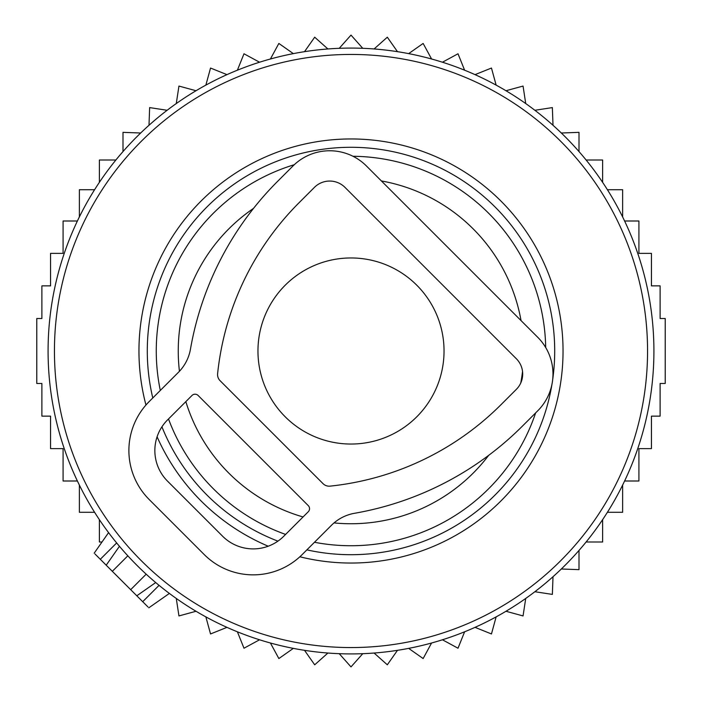 <?xml version="1.0" encoding="UTF-8"?>
<svg xmlns="http://www.w3.org/2000/svg" width="702" height="702" viewBox="0 0 702 702"><rect width="100%" height="100%" fill="white"/><g stroke="black" fill="none" stroke-linecap="round" stroke-linejoin="round"><path stroke-width="1.05" d="M444.041 351A93.041 93.041 0 0 0 351 257.959A93.041 93.041 0 0 0 257.959 351A93.041 93.041 0 0 0 351 444.041A93.041 93.041 0 0 0 444.041 351M102.018 541.997L99.377 541.997L99.377 519.655M140.681 133.003L122.999 132.353L122.999 151.571M148.991 125.281L149.64 107.599L167.129 110.275M176.272 103.554L178.949 86.065L196.016 90.734M205.87 85.109L210.539 68.041L226.957 74.64M237.39 70.191L243.989 53.773L259.538 62.215M270.419 58.994L278.861 43.445L293.339 53.624M304.519 51.667L314.689 37.197L327.904 48.964M339.233 48.315L351 35.1L362.767 48.315M374.096 48.964L387.311 37.197L397.481 51.667M408.661 53.624L423.139 43.445L431.581 58.994M624.604 481.002L638.917 481.002L638.917 448.622L651.438 448.622L651.438 416.137L660.108 416.137L660.108 383.476L665.224 383.476L665.224 318.524L660.108 318.524L660.108 285.863L651.438 285.863L651.438 253.378L638.917 253.378L638.917 220.998L624.604 220.998M607.414 512.284L622.63 512.284L622.63 485.082M586.117 541.997L602.623 541.997L602.623 519.655M561.319 568.997L579.001 569.647L579.001 550.429M553.009 576.719L552.36 594.401L534.871 591.725M525.728 598.446L523.051 615.935L505.984 611.266M496.13 616.891L491.461 633.959L475.043 627.36M464.61 631.809L458.011 648.227L442.462 639.785M431.581 643.006L423.139 658.555L408.661 648.376M397.481 650.333L387.311 664.803L374.096 653.035M362.767 653.685L351 666.9L339.233 653.685M327.904 653.035L314.689 664.803L304.519 650.333M293.339 648.376L278.861 658.555L270.419 643.006M94.586 512.284L79.37 512.284L79.37 485.082M77.395 481.002L63.083 481.002L63.083 448.622L50.562 448.622L50.562 416.137L41.892 416.137L41.892 383.476L36.776 383.476L36.776 318.524L41.892 318.524L41.892 285.863L50.562 285.863L50.562 253.378L63.083 253.378L63.083 220.998L77.395 220.998M622.63 216.918L622.63 189.715L607.414 189.715M602.623 182.345L602.623 160.003L586.117 160.003M579.001 151.571L579.001 132.353L561.319 133.003M553.009 125.281L552.36 107.599L534.871 110.275M525.728 103.554L523.051 86.065L505.984 90.734M496.13 85.109L491.461 68.041L475.043 74.64M464.61 70.191L458.011 53.773L442.462 62.215M115.883 160.003L99.377 160.003L99.377 182.345M94.586 189.715L79.37 189.715L79.37 216.918M176.272 598.446L178.949 615.935L196.016 611.266M205.87 616.891L210.539 633.959L226.957 627.36M237.39 631.809L243.989 648.227L259.538 639.785M148.008 606.993L106.204 565.198L114.154 553.852M95.007 553.992L106.204 565.198L119.437 546.296L121.867 549.139M60.337 265.716A302.922 302.922 0 0 0 265.716 641.663A302.922 302.922 0 0 0 641.663 436.284A302.922 302.922 0 0 0 436.284 60.337A302.922 302.922 0 0 0 60.337 265.716M164.145 296.174A194.735 194.735 0 0 0 160.302 390.444A194.735 194.735 0 0 1 294.287 164.707A194.735 194.735 0 0 0 164.145 296.174M168.506 418.962A194.735 194.735 0 0 0 285.6 534.424A194.735 194.735 0 0 1 168.506 418.962M314.47 542.277A194.735 194.735 0 0 0 535.626 412.908A194.735 194.735 0 0 1 314.47 542.277M545.7 347.525A194.735 194.735 0 0 0 352.992 156.274A194.735 194.735 0 0 1 545.7 347.525M136.802 595.796L155.704 582.563L152.86 580.133M331.432 525.307L302.158 554.58A69.235 69.235 0 0 1 204.247 554.58L149.166 499.499A69.235 69.235 0 0 1 149.166 401.588L178.44 372.314A43.278 43.278 0 0 0 190.461 349.157A313.733 313.733 0 0 1 277.685 181.265L292.98 165.97A51.93 51.93 0 0 1 366.418 165.97L537.776 337.329A51.93 51.93 0 0 1 537.776 410.767L522.472 426.061A313.733 313.733 0 0 1 354.589 513.276A43.278 43.278 0 0 0 331.432 525.307M299.105 202.685L314.399 187.39A21.639 21.639 0 0 1 344.998 187.39L516.356 358.748A21.639 21.639 0 0 1 516.356 389.347L501.052 404.642A283.441 283.441 0 0 1 330.045 486.135A8.652 8.652 0 0 1 323.025 483.643L220.103 380.721A8.652 8.652 0 0 1 217.611 373.701A283.441 283.441 0 0 1 299.105 202.685M308.283 505.624L198.122 395.463A4.326 4.326 0 0 0 192.006 395.463L167.524 419.945A43.278 43.278 0 0 0 167.524 481.142L222.604 536.223A43.278 43.278 0 0 0 283.801 536.223L308.283 511.74A4.326 4.326 0 0 0 308.283 505.624M66.436 267.506A296.56 296.56 0 0 0 267.506 635.564A296.56 296.56 0 0 0 635.564 434.494A296.56 296.56 0 0 0 434.494 66.436A296.56 296.56 0 0 0 66.436 267.506M145.955 405.019A212.039 212.039 0 0 1 410.696 147.534A212.039 212.039 0 0 1 554.466 410.696A212.039 212.039 0 0 1 299.859 556.783M268.208 546.209A212.039 212.039 0 0 1 157.09 436.793M552.685 379.606A203.703 203.703 0 0 0 394.094 151.904A203.703 203.703 0 0 0 152.782 397.964M161.934 426.825A203.703 203.703 0 0 0 277.913 541.145M306.871 549.868A203.703 203.703 0 0 0 551.974 384.231M253.562 208.354A172.753 172.753 0 0 0 179.44 371.27M185.837 401.632A172.753 172.753 0 0 0 303.062 516.962M334.029 522.911A172.753 172.753 0 0 0 488.653 455.37M520.761 382.976A172.753 172.753 0 0 0 522.534 371.437M521.051 320.603A172.753 172.753 0 0 0 381.397 180.949M142.708 601.693L159.056 585.345M100.307 559.292L116.655 542.944M112.329 571.314L127.825 555.817M130.686 589.671L146.183 574.175M148.824 607.818L169.375 593.427M94.182 553.176L108.573 532.625"/></g></svg>

